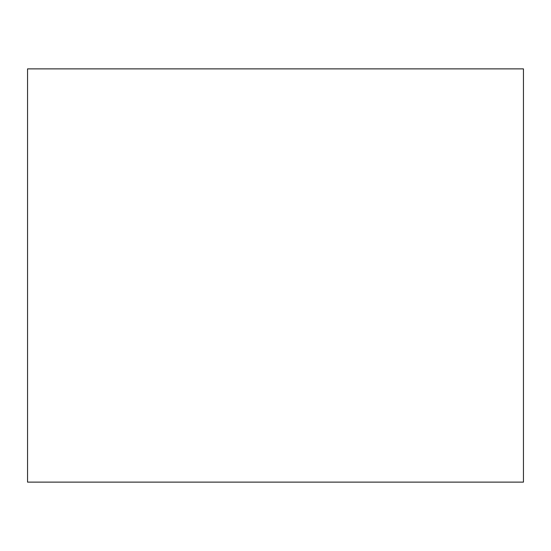 <?xml version="1.0" encoding="UTF-8"?>
<svg xmlns="http://www.w3.org/2000/svg" width="551" height="551" viewBox="0 0 551 551"><rect width="100%" height="100%" fill="white"/><g stroke="black" fill="none" stroke-linecap="round" stroke-linejoin="round"><path stroke-width="0.83" d="M27.55 482.125L523.45 482.125L523.45 68.875L27.55 68.875L27.55 482.125"/></g></svg>
